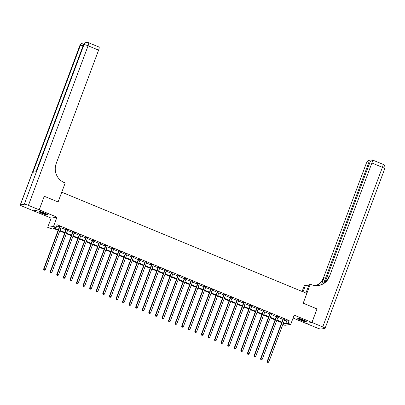 <?xml version="1.0" encoding="UTF-8"?>
<svg xmlns="http://www.w3.org/2000/svg" width="405" height="405" viewBox="0 0 405 405"><rect width="100%" height="100%" fill="white"/><g stroke="black" fill="none" stroke-linecap="round" stroke-linejoin="round"><path stroke-width="0.61" d="M42.054 213.4A4.566 0.638 -159.5 0 0 47.557 214.797A4.566 0.638 -159.5 0 0 44.509 212.995A4.566 0.638 -159.5 0 0 39.007 211.597A4.566 0.638 -159.5 0 0 42.054 213.4M300.819 320.269A4.566 0.638 -159.5 0 0 306.322 321.666A4.566 0.638 -159.5 0 0 303.274 319.864A4.566 0.638 -159.5 0 0 297.771 318.467A4.566 0.638 -159.5 0 0 300.819 320.269M58.128 230.298L52.691 228.055L50.336 228.44L47.704 227.357L53.521 226.4L56.153 227.483L53.794 227.873L58.335 229.751M33.413 210.782L51.157 218.128L47.704 227.357M293.088 318.046L306.109 323.423L311.926 322.466L294.172 315.136L290.724 324.365L284.907 325.321L282.847 324.471M44.261 196.273L39.224 209.841L33.402 210.797M316.993 308.914L303.193 303.193L316.999 308.899L311.926 322.466M284.512 320.026L286.75 320.952L289.109 320.563L57.166 224.77L56.153 227.483M56.725 225.95L59.348 227.033M60.983 227.711L65.924 229.751M67.559 230.425L72.5 232.465M74.13 233.138L79.071 235.178M80.706 235.857L85.647 237.897M87.283 238.57L92.218 240.61M93.854 241.284L98.795 243.324M100.43 244.002L105.371 246.043M107.006 246.716L111.942 248.756M113.577 249.429L118.518 251.47M120.153 252.148L125.094 254.188M126.724 254.861L131.665 256.902M133.301 257.575L138.242 259.615M139.877 260.293L144.813 262.334M146.448 263.007L151.389 265.047M153.024 265.72L157.965 267.761M159.6 268.439L164.536 270.479M166.172 271.153L171.112 273.193M172.748 273.871L177.689 275.911M179.319 276.585L184.26 278.625M185.895 279.298L190.836 281.338M192.471 282.017L197.412 284.057M199.042 284.73L203.983 286.77M205.619 287.444L210.559 289.484M212.195 290.162L217.131 292.202M218.766 292.876L223.707 294.916M225.342 295.589L230.283 297.629M231.918 298.308L236.854 300.348M238.489 301.021L243.43 303.061M245.065 303.735L250.006 305.775M251.637 306.453L256.578 308.494M258.213 309.167L263.154 311.207M264.789 311.88L269.725 313.921M271.36 314.599L276.301 316.639M277.936 317.312L282.877 319.353M284.745 319.418L283.039 318.715M278.169 316.705L276.463 316.001M271.593 313.991L269.892 313.288M265.022 311.273L263.316 310.569M258.446 308.559L256.74 307.856M251.869 305.846L250.168 305.142M245.298 303.127L243.592 302.424M238.722 300.414L237.021 299.71M232.151 297.7L230.445 296.997M225.575 294.982L223.869 294.278M218.999 292.268L217.298 291.565M212.428 289.555L210.721 288.851M205.851 286.836L204.145 286.132M199.275 284.123L197.574 283.419M192.704 281.409L190.998 280.7M186.128 278.691L184.422 277.987M179.552 275.977L177.851 275.273M172.981 273.264L171.274 272.555M166.404 270.545L164.703 269.841M159.833 267.832L158.127 267.128M153.257 265.113L151.551 264.409M146.681 262.399L144.98 261.696M140.11 259.686L138.404 258.982M133.534 256.967L131.827 256.264M126.957 254.254L125.256 253.55M120.386 251.54L118.68 250.837M113.81 248.822L112.109 248.118M107.239 246.108L105.533 245.405M100.663 243.395L98.957 242.691M94.087 240.676L92.386 239.973M87.515 237.963L85.809 237.259M80.939 235.249L79.233 234.546M74.363 232.531L72.662 231.827M67.792 229.817L66.086 229.114M61.216 227.104L59.51 226.4M44.297 196.268L58.102 201.968L61.757 192.198L306.848 293.423L303.193 303.193L310.296 284.194L311.242 284.583A14.631 14.079 80.7 0 0 318.689 285.454A14.631 14.079 80.7 0 0 329.467 276.443L371.886 162.987A3.513 0.82 -67.6 0 0 372.281 159.899A3.513 0.82 -67.6 0 0 372.16 159.889L371.694 159.965A3.513 0.82 -67.6 0 0 369.532 163.377L325.134 282.138M51.157 218.128L56.973 217.171L39.224 209.841M56.973 217.171L53.521 226.4M289.109 320.563L288.092 323.281L290.724 324.365M282.979 324.121L284.634 323.848L283.287 323.291M281.657 322.618L276.716 320.578M275.081 319.904L270.14 317.864M268.505 317.186L263.569 315.146M261.934 314.472L256.993 312.432M255.358 311.759L250.417 309.719M248.781 309.04L243.845 307M242.21 306.327L237.269 304.287M235.634 303.608L230.693 301.568M229.063 300.895L224.122 298.855M222.487 298.181L217.546 296.141M215.911 295.463L210.975 293.423M209.339 292.749L204.398 290.709M202.763 290.036L197.822 287.995M196.187 287.317L191.251 285.277M189.616 284.604L184.675 282.563M183.04 281.89L178.099 279.85M176.469 279.172L171.528 277.131M169.892 276.458L164.951 274.418M163.316 273.745L158.375 271.704M156.745 271.026L151.804 268.986M150.169 268.312L145.228 266.272M143.593 265.599L138.657 263.559M137.022 262.88L132.081 260.84M130.445 260.167L125.504 258.127M123.869 257.453L118.933 255.413M117.298 254.735L112.357 252.695M110.722 252.021L105.781 249.981M104.151 249.308L99.21 247.268M97.575 246.589L92.634 244.549M90.998 243.876L86.062 241.836M84.427 241.162L79.486 239.122M77.851 238.444L72.91 236.404M71.275 235.73L66.339 233.69M64.704 233.017L59.763 230.977M283.495 322.739L285.738 323.666L288.092 323.281M59.97 230.425L64.906 232.465M66.541 233.138L71.482 235.178M73.118 235.857L78.059 237.897M79.694 238.57L84.63 240.61M86.265 241.284L91.206 243.324M92.841 244.002L97.782 246.043M99.412 246.716L104.353 248.756M105.989 249.429L110.93 251.47M112.565 252.148L117.501 254.188M119.136 254.861L124.077 256.902M125.712 257.575L130.653 259.615M132.288 260.293L137.224 262.334M138.859 263.007L143.8 265.047M145.435 265.72L150.376 267.761M152.007 268.439L156.948 270.479M158.583 271.153L163.524 273.193M165.159 273.866L170.1 275.906M171.73 276.585L176.671 278.625M178.306 279.298L183.247 281.338M184.882 282.012L189.818 284.052M191.454 284.73L196.395 286.77M198.03 287.444L202.971 289.484M204.606 290.157L209.542 292.197M211.177 292.876L216.118 294.916M217.753 295.589L222.694 297.629M224.324 298.303L229.265 300.343M230.901 301.021L235.842 303.061M237.477 303.735L242.413 305.775M244.048 306.448L248.989 308.488M250.624 309.167L255.565 311.207M257.2 311.88L262.136 313.921M263.771 314.594L268.712 316.634M270.348 317.312L275.289 319.353M276.919 320.026L281.86 322.066M286.75 320.952L285.738 323.666M283.394 318.948L283.004 319.013L267.133 361.468L267.523 361.402L283.394 318.948A0.587 0.562 80.7 0 0 283.434 318.73L283.434 318.654M267.538 362.288L268.064 362.505L267.538 362.288L267.523 361.402L268.839 361.943L284.71 319.494A0.587 0.562 80.7 0 1 284.826 319.307L284.877 319.246M283.004 319.013A0.587 0.562 80.7 0 0 283.039 318.796L283.034 318.487M267.133 361.468L267.381 362.313M268.064 362.505L268.839 361.943M276.823 316.234L276.428 316.3L260.557 358.749L260.952 358.683L276.823 316.234A0.587 0.562 80.7 0 0 276.858 316.016L276.858 315.935M260.962 359.574L261.488 359.792L260.962 359.574L260.952 358.683L262.263 359.23L278.134 316.776A0.587 0.562 80.7 0 1 278.25 316.589L278.301 316.533M276.428 316.3A0.587 0.562 80.7 0 0 276.468 316.082L276.463 315.773M260.557 358.749L260.805 359.6M261.488 359.792L262.263 359.23M270.246 313.521L269.851 313.581L253.981 356.035L254.375 355.97L270.246 313.521A0.587 0.562 80.7 0 0 270.287 313.303L270.282 313.222M254.386 356.856L254.912 357.073L254.386 356.856L254.375 355.97L255.692 356.511L271.563 314.062A0.587 0.562 80.7 0 1 271.674 313.875L271.73 313.819M269.851 313.581A0.587 0.562 80.7 0 0 269.892 313.364L269.887 313.055M253.981 356.035L254.229 356.886M254.912 357.073L255.692 356.511M263.67 310.802L263.28 310.868L247.409 353.322L247.799 353.256L263.67 310.802A0.587 0.562 80.7 0 0 263.711 310.584L263.711 310.503M247.814 354.142L248.341 354.36L247.814 354.142L247.799 353.256L249.115 353.798L264.986 311.349A0.587 0.562 80.7 0 1 265.103 311.161L265.154 311.101M263.28 310.868A0.587 0.562 80.7 0 0 263.316 310.65L263.311 310.341M247.409 353.322L247.657 354.167M248.341 354.36L249.115 353.798M257.099 308.089L256.704 308.154L240.833 350.603L241.228 350.538L257.099 308.089A0.587 0.562 80.7 0 0 257.135 307.871L257.135 307.79M241.238 351.429L241.765 351.646L241.238 351.429L241.228 350.538L242.539 351.084L258.415 308.63A0.587 0.562 80.7 0 1 258.527 308.443L258.577 308.387M256.704 308.154A0.587 0.562 80.7 0 0 256.745 307.937L256.74 307.628M240.833 350.603L241.081 351.454M241.765 351.646L242.539 351.084M305.775 321.099A3.949 0.552 20.5 0 1 303.092 320.527A3.949 0.552 20.5 0 1 299.513 319.054A3.949 0.552 20.5 0 1 298.556 318.401M299.351 318.553A3.66 0.511 -159.5 0 0 299.816 318.821A3.66 0.511 -159.5 0 0 305.076 320.694M298.161 318.36A4.536 0.633 -159.5 0 0 299.118 318.968A4.536 0.633 -159.5 0 0 306.099 321.327M47.01 214.225A3.949 0.552 20.5 0 1 44.302 213.648A3.949 0.552 20.5 0 1 39.791 211.526M40.586 211.683A3.66 0.511 -159.5 0 0 44.337 213.308A3.66 0.511 -159.5 0 0 46.307 213.825M39.396 211.491A4.536 0.633 -159.5 0 0 44.428 213.779A4.536 0.633 -159.5 0 0 47.334 214.458M305.922 293.043L309.157 284.381L310.296 284.194M302.115 291.468L304.479 285.15L305.618 284.963L308.494 286.153M311.951 322.476L306.134 323.433L316.912 327.888A3.513 0.491 -159.5 0 0 321.013 329.037L324.947 328.389A3.513 0.491 -159.5 0 0 325.078 328.318A3.513 0.491 -159.5 0 0 322.734 326.931L311.951 322.476L317.024 308.909M303.041 291.853L305.618 284.963M323.641 283.318L368.418 163.559A3.513 0.82 -67.6 0 0 368.813 160.471A3.513 0.82 -67.6 0 0 368.692 160.456L368.226 160.532A3.513 0.82 -67.6 0 0 366.069 163.944L323.646 277.4A14.631 14.079 80.7 0 1 315.728 285.611M316.022 285.626A14.631 14.079 80.7 0 0 324.213 277.309L321.519 284.518M318.406 285.495A14.631 14.079 80.7 0 0 328.9 276.539L329.467 276.443M39.194 209.831L44.272 196.258L58.102 201.968L65.205 182.969L64.258 182.579A14.631 14.079 -99.3 0 1 56.184 163.579L98.602 50.124L88.087 45.78L28.416 205.375L39.194 209.831L33.377 210.787L22.594 206.332A3.513 0.491 -159.5 0 1 20.25 204.95L79.922 45.35A3.513 0.491 20.5 0 1 80.053 45.279L20.382 204.874A3.513 0.491 -159.5 0 0 20.25 204.95M28.416 205.375A3.513 0.491 -159.5 0 0 24.315 204.226L20.382 204.874M83.071 45.806A3.513 0.491 20.5 0 0 80.448 45.213A3.513 3.377 -99.3 0 1 83.035 43.052L82.64 43.117A3.513 3.377 80.7 0 0 80.053 45.279L80.448 45.213L32.957 172.241L36.101 171.72L83.592 44.697L83.987 44.631A3.513 0.491 20.5 0 1 88.087 45.78A3.513 0.82 -67.6 0 0 88.482 42.687A3.513 3.513 0 0 0 86.574 42.469L86.179 42.535A3.513 3.377 80.7 0 0 83.592 44.697A3.513 0.491 20.5 0 0 83.46 44.768L35.984 171.74M88.482 42.687L99.002 47.031A3.513 0.82 112.4 0 1 98.602 50.124M250.523 305.375L250.133 305.436L234.257 347.89L234.652 347.824L250.523 305.375A0.587 0.562 80.7 0 0 250.563 305.157L250.558 305.076M234.667 348.71L235.189 348.928L234.667 348.71L234.652 347.824L235.968 348.366L251.839 305.917A0.587 0.562 80.7 0 1 251.951 305.729L252.006 305.674M250.133 305.436A0.587 0.562 80.7 0 0 250.168 305.218L250.163 304.909M234.257 347.89L234.505 348.74M235.189 348.928L235.968 348.366M243.952 302.656L243.557 302.722L227.686 345.171L228.076 345.111L243.952 302.656A0.587 0.562 80.7 0 0 243.987 302.439L243.987 302.358M228.091 345.997L228.617 346.214L228.091 345.997L228.076 345.111L229.392 345.652L245.263 303.203A0.587 0.562 80.7 0 1 245.379 303.016L245.43 302.955M243.557 302.722A0.587 0.562 80.7 0 0 243.592 302.505L243.592 302.196M227.686 345.171L227.934 346.022M228.617 346.214L229.392 345.652M237.376 299.943L236.981 300.009L221.11 342.458L221.505 342.392L237.376 299.943A0.587 0.562 80.7 0 0 237.411 299.725L237.411 299.644M221.515 343.283L222.041 343.501L221.515 343.283L221.505 342.392L222.816 342.939L238.692 300.485A0.587 0.562 80.7 0 1 238.803 300.297L238.859 300.242M236.981 300.009A0.587 0.562 80.7 0 0 237.021 299.791L237.016 299.482M221.11 342.458L221.358 343.308M222.041 343.501L222.816 342.939M230.799 297.229L230.41 297.29L214.534 339.744L214.928 339.679L230.799 297.229A0.587 0.562 80.7 0 0 230.84 297.012L230.84 296.931M214.944 340.565L215.47 340.782L214.944 340.565L214.928 339.679L216.245 340.22L232.116 297.771A0.587 0.562 80.7 0 1 232.232 297.584L232.283 297.528M230.41 297.29A0.587 0.562 80.7 0 0 230.445 297.073L230.44 296.764M214.534 339.744L214.787 340.595M215.47 340.782L216.245 340.22M224.228 294.511L223.833 294.577L207.962 337.026L208.357 336.965L224.228 294.511A0.587 0.562 80.7 0 0 224.264 294.293L224.264 294.212M208.367 337.851L208.894 338.069L208.367 337.851L208.357 336.965L209.668 337.507L225.539 295.058A0.587 0.562 80.7 0 1 225.656 294.87L225.706 294.81M223.833 294.577A0.587 0.562 80.7 0 0 223.869 294.359L223.869 294.05M207.962 337.026L208.21 337.876M208.894 338.069L209.668 337.507M217.652 291.797L217.257 291.863L201.386 334.312L201.781 334.246L217.652 291.797A0.587 0.562 80.7 0 0 217.688 291.58L217.688 291.499M201.791 335.137L202.318 335.355L201.791 335.137L201.781 334.246L203.097 334.793L218.968 292.339A0.587 0.562 80.7 0 1 219.08 292.152L219.135 292.096M217.257 291.863A0.587 0.562 80.7 0 0 217.298 291.646L217.293 291.337M201.386 334.312L201.634 335.163M202.318 335.355L203.097 334.793M211.076 289.084L210.686 289.145L194.815 331.599L195.205 331.533L211.076 289.084A0.587 0.562 80.7 0 0 211.116 288.866L211.116 288.785M195.22 332.419L195.747 332.637L195.22 332.419L195.205 331.533L196.521 332.075L212.392 289.626A0.587 0.562 80.7 0 1 212.509 289.438L212.559 289.383M210.686 289.145A0.587 0.562 80.7 0 0 210.721 288.927L210.716 288.618M194.815 331.599L195.063 332.449M195.747 332.637L196.521 332.075M204.505 286.365L204.11 286.431L188.239 328.88L188.634 328.819L204.505 286.365A0.587 0.562 80.7 0 0 204.54 286.148L204.54 286.067M188.644 329.705L189.17 329.923L188.644 329.705L188.634 328.819L189.945 329.361L205.821 286.912A0.587 0.562 80.7 0 1 205.932 286.725L205.983 286.664M204.11 286.431A0.587 0.562 80.7 0 0 204.15 286.214L204.145 285.905M188.239 328.88L188.487 329.731M189.17 329.923L189.945 329.361M197.929 283.652L197.534 283.718L181.663 326.167L182.058 326.101L197.929 283.652A0.587 0.562 80.7 0 0 197.969 283.434L197.964 283.353M182.068 326.992L182.594 327.21L182.068 326.992L182.058 326.101L183.374 326.648L199.245 284.194A0.587 0.562 80.7 0 1 199.356 284.006L199.412 283.951M197.534 283.718A0.587 0.562 80.7 0 0 197.574 283.5L197.569 283.191M181.663 326.167L181.911 327.017M182.594 327.21L183.374 326.648M191.357 280.938L190.963 280.999L175.092 323.453L175.481 323.387L191.357 280.938A0.587 0.562 80.7 0 0 191.393 280.721L191.393 280.64M175.497 324.273L176.023 324.491L175.497 324.273L175.481 323.387L176.798 323.929L192.669 281.48A0.587 0.562 80.7 0 1 192.785 281.293L192.836 281.237M190.963 280.999A0.587 0.562 80.7 0 0 190.998 280.781L190.993 280.473M175.092 323.453L175.34 324.304M176.023 324.491L176.798 323.929M184.781 278.22L184.386 278.286L168.515 320.735L168.91 320.674L184.781 278.22A0.587 0.562 80.7 0 0 184.817 278.002L184.817 277.921M168.92 321.56L169.447 321.778L168.92 321.56L168.91 320.674L170.221 321.216L186.097 278.767A0.587 0.562 80.7 0 1 186.209 278.579L186.26 278.518M184.386 278.286A0.587 0.562 80.7 0 0 184.427 278.068L184.422 277.759M168.515 320.735L168.763 321.585M169.447 321.778L170.221 321.216M178.205 275.506L177.815 275.572L161.939 318.021L162.334 317.955L178.205 275.506A0.587 0.562 80.7 0 0 178.246 275.289L178.24 275.208M162.349 318.846L162.871 319.064L162.349 318.846L162.334 317.955L163.65 318.502L179.521 276.048A0.587 0.562 80.7 0 1 179.633 275.861L179.688 275.805M177.815 275.572A0.587 0.562 80.7 0 0 177.851 275.354L177.846 275.046M161.939 318.021L162.192 318.872M162.871 319.064L163.65 318.502M171.634 272.793L171.239 272.854L155.368 315.308L155.758 315.242L171.634 272.793A0.587 0.562 80.7 0 0 171.669 272.57L171.669 272.494M155.773 316.128L156.3 316.345L155.773 316.128L155.758 315.242L157.074 315.784L172.945 273.334A0.587 0.562 80.7 0 1 173.062 273.147L173.112 273.091M171.239 272.854A0.587 0.562 80.7 0 0 171.274 272.636L171.274 272.327M155.368 315.308L155.616 316.153M156.3 316.345L157.074 315.784M165.058 270.074L164.663 270.14L148.792 312.589L149.187 312.528L165.058 270.074A0.587 0.562 80.7 0 0 165.093 269.857L165.093 269.776M149.197 313.414L149.723 313.632L149.197 313.414L149.187 312.528L150.503 313.07L166.374 270.621A0.587 0.562 80.7 0 1 166.485 270.434L166.541 270.373M164.663 270.14A0.587 0.562 80.7 0 0 164.703 269.922L164.698 269.614M148.792 312.589L149.04 313.44M149.723 313.632L150.503 313.07M158.482 267.361L158.092 267.427L142.221 309.876L142.611 309.81L158.482 267.361A0.587 0.562 80.7 0 0 158.522 267.143L158.522 267.062M142.626 310.701L143.152 310.918L142.626 310.701L142.611 309.81L143.927 310.357L159.798 267.902A0.587 0.562 80.7 0 1 159.914 267.715L159.965 267.659M158.092 267.427A0.587 0.562 80.7 0 0 158.127 267.209L158.122 266.9M142.221 309.876L142.469 310.726M143.152 310.918L143.927 310.357M151.91 264.647L151.516 264.708L135.645 307.162L136.04 307.096L151.91 264.647A0.587 0.562 80.7 0 0 151.946 264.425L151.946 264.349M136.05 307.982L136.576 308.2L136.05 307.982L136.04 307.096L137.351 307.638L153.222 265.189A0.587 0.562 80.7 0 1 153.338 265.002L153.389 264.946M151.516 264.708A0.587 0.562 80.7 0 0 151.556 264.49L151.551 264.182M135.645 307.162L135.893 308.008M136.576 308.2L137.351 307.638M145.334 261.929L144.939 261.994L129.068 304.444L129.463 304.383L145.334 261.929A0.587 0.562 80.7 0 0 145.375 261.711L145.37 261.63M129.473 305.269L130 305.486L129.473 305.269L129.463 304.383L130.78 304.925L146.65 262.475A0.587 0.562 80.7 0 1 146.762 262.288L146.818 262.227M144.939 261.994A0.587 0.562 80.7 0 0 144.98 261.777L144.975 261.468M129.068 304.444L129.316 305.294M130 305.486L130.78 304.925M138.758 259.215L138.368 259.281L122.497 301.73L122.887 301.664L138.758 259.215A0.587 0.562 80.7 0 0 138.799 258.998L138.799 258.916M122.902 302.555L123.429 302.773L122.902 302.555L122.887 301.664L124.203 302.211L140.074 259.757A0.587 0.562 80.7 0 1 140.191 259.57L140.241 259.514M138.368 259.281A0.587 0.562 80.7 0 0 138.404 259.063L138.399 258.755M122.497 301.73L122.745 302.581M123.429 302.773L124.203 302.211M132.187 256.502L131.792 256.562L115.921 299.017L116.316 298.951L132.187 256.502A0.587 0.562 80.7 0 0 132.222 256.279L132.222 256.203M116.326 299.837L116.853 300.054L116.326 299.837L116.316 298.951L117.627 299.492L133.503 257.043A0.587 0.562 80.7 0 1 133.615 256.856L133.665 256.8M131.792 256.562A0.587 0.562 80.7 0 0 131.833 256.345L131.827 256.036M115.921 299.017L116.169 299.862M116.853 300.054L117.627 299.492M125.611 253.783L125.221 253.849L109.345 296.298L109.74 296.237L125.611 253.783A0.587 0.562 80.7 0 0 125.651 253.565L125.646 253.484M109.755 297.123L110.276 297.341L109.755 297.123L109.74 296.237L111.056 296.779L126.927 254.325A0.587 0.562 80.7 0 1 127.038 254.143L127.094 254.082M125.221 253.849A0.587 0.562 80.7 0 0 125.256 253.631L125.251 253.322M109.345 296.298L109.593 297.149M110.276 297.341L111.056 296.779M119.04 251.07L118.645 251.135L102.774 293.584L103.164 293.519L119.04 251.07A0.587 0.562 80.7 0 0 119.075 250.852L119.075 250.771M103.179 294.41L103.705 294.627L103.179 294.41L103.164 293.519L104.48 294.065L120.351 251.611A0.587 0.562 80.7 0 1 120.467 251.424L120.518 251.368M118.645 251.135A0.587 0.562 80.7 0 0 118.68 250.918L118.68 250.609M102.774 293.584L103.022 294.435M103.705 294.627L104.48 294.065M112.463 248.356L112.069 248.417L96.198 290.871L96.593 290.805L112.463 248.356A0.587 0.562 80.7 0 0 112.499 248.133L112.499 248.057M96.603 291.691L97.129 291.909L96.603 291.691L96.593 290.805L97.909 291.347L113.78 248.898A0.587 0.562 80.7 0 1 113.891 248.71L113.947 248.65M112.069 248.417A0.587 0.562 80.7 0 0 112.109 248.199L112.104 247.89M96.198 290.871L96.446 291.716M97.129 291.909L97.909 291.347M105.887 245.638L105.497 245.703L89.621 288.152L90.016 288.092L105.887 245.638A0.587 0.562 80.7 0 0 105.928 245.42L105.928 245.339M90.031 288.978L90.558 289.195L90.031 288.978L90.016 288.092L91.333 288.633L107.203 246.179A0.587 0.562 80.7 0 1 107.32 245.997L107.371 245.936M105.497 245.703A0.587 0.562 80.7 0 0 105.533 245.486L105.528 245.177M89.621 288.152L89.875 289.003M90.558 289.195L91.333 288.633M99.316 242.924L98.921 242.99L83.05 285.439L83.445 285.373L99.316 242.924A0.587 0.562 80.7 0 0 99.352 242.706L99.352 242.625M83.455 286.264L83.982 286.482L83.455 286.264L83.445 285.373L84.756 285.915L100.627 243.466A0.587 0.562 80.7 0 1 100.744 243.278L100.794 243.223M98.921 242.99A0.587 0.562 80.7 0 0 98.957 242.767L98.957 242.463M83.05 285.439L83.298 286.289M83.982 286.482L84.756 285.915M92.74 240.211L92.345 240.271L76.474 282.725L76.869 282.66L92.74 240.211A0.587 0.562 80.7 0 0 92.78 239.988L92.775 239.912M76.879 283.546L77.406 283.763L76.879 283.546L76.869 282.66L78.185 283.201L94.056 240.752A0.587 0.562 80.7 0 1 94.168 240.565L94.223 240.504M92.345 240.271A0.587 0.562 80.7 0 0 92.386 240.054L92.38 239.745M76.474 282.725L76.722 283.571M77.406 283.763L78.185 283.201M86.164 237.492L85.774 237.558L69.903 280.007L70.293 279.946L86.164 237.492A0.587 0.562 80.7 0 0 86.204 237.274L86.204 237.193M70.308 280.832L70.834 281.05L70.308 280.832L70.293 279.946L71.609 280.488L87.48 238.034A0.587 0.562 80.7 0 1 87.596 237.851L87.647 237.791M85.774 237.558A0.587 0.562 80.7 0 0 85.809 237.34L85.804 237.031M69.903 280.007L70.151 280.857M70.834 281.05L71.609 280.488M79.593 234.778L79.198 234.844L63.327 277.293L63.722 277.228L79.593 234.778A0.587 0.562 80.7 0 0 79.628 234.561L79.628 234.48M63.732 278.119L64.258 278.336L63.732 278.119L63.722 277.228L65.033 277.769L80.909 235.32A0.587 0.562 80.7 0 1 81.02 235.133L81.071 235.077M79.198 234.844A0.587 0.562 80.7 0 0 79.238 234.622L79.233 234.318M63.327 277.293L63.575 278.144M64.258 278.336L65.033 277.769M73.016 232.06L72.627 232.126L56.751 274.58L57.145 274.514L73.016 232.06A0.587 0.562 80.7 0 0 73.057 231.842L73.052 231.766M57.156 275.4L57.682 275.618L57.156 275.4L57.145 274.514L58.462 275.056L74.333 232.607A0.587 0.562 80.7 0 1 74.444 232.419L74.5 232.359M72.627 232.126A0.587 0.562 80.7 0 0 72.662 231.908L72.657 231.599M56.751 274.58L56.999 275.425M57.682 275.618L58.462 275.056M66.445 229.346L66.05 229.412L50.179 271.861L50.569 271.801L66.445 229.346A0.587 0.562 80.7 0 0 66.481 229.129L66.481 229.048M50.584 272.686L51.111 272.904L50.584 272.686L50.569 271.801L51.886 272.342L67.757 229.888A0.587 0.562 80.7 0 1 67.873 229.701L67.924 229.645M66.05 229.412A0.587 0.562 80.7 0 0 66.086 229.195L66.081 228.886M50.179 271.861L50.428 272.712M51.111 272.904L51.886 272.342M59.869 226.633L59.474 226.699L43.603 269.148L43.998 269.082L59.869 226.633A0.587 0.562 80.7 0 0 59.905 226.415L59.905 226.334M44.008 269.973L44.535 270.186L44.008 269.973L43.998 269.082L45.309 269.624L61.185 227.175A0.587 0.562 80.7 0 1 61.297 226.987L61.347 226.932M59.474 226.699A0.587 0.562 80.7 0 0 59.515 226.476L59.51 226.172M43.603 269.148L43.851 269.998M44.535 270.186L45.309 269.624M283.434 318.73L283.039 318.796M276.858 316.016L276.468 316.082M270.287 313.303L269.892 313.364M263.711 310.584L263.316 310.65M257.135 307.871L256.745 307.937M324.213 277.309L323.646 277.4M322.734 326.931L382.406 167.336L371.886 162.987M369.325 163.934L368.418 163.559M382.406 167.336A3.513 0.491 20.5 0 1 384.75 168.718A3.513 3.513 0 0 0 382.801 164.243A3.513 0.82 112.4 0 1 382.406 167.336M24.315 204.226L83.987 44.631A3.513 3.377 -99.3 0 1 86.574 42.469M250.563 305.157L250.168 305.218M243.987 302.439L243.592 302.505M237.411 299.725L237.021 299.791M230.84 297.012L230.445 297.073M224.264 294.293L223.869 294.359M217.688 291.58L217.298 291.646M211.116 288.866L210.721 288.927M204.54 286.148L204.15 286.214M197.969 283.434L197.574 283.5M191.393 280.721L190.998 280.781M184.817 278.002L184.427 278.068M178.246 275.289L177.851 275.354M171.669 272.57L171.274 272.636M165.093 269.857L164.703 269.922M158.522 267.143L158.127 267.209M151.946 264.425L151.556 264.49M145.375 261.711L144.98 261.777M138.799 258.998L138.404 259.063M132.222 256.279L131.833 256.345M125.651 253.565L125.256 253.631M119.075 250.852L118.68 250.918M112.499 248.133L112.109 248.199M105.928 245.42L105.533 245.486M99.352 242.706L98.957 242.767M92.78 239.988L92.386 240.054M86.204 237.274L85.809 237.34M79.628 234.561L79.238 234.622M73.057 231.842L72.662 231.908M66.481 229.129L66.086 229.195M59.905 226.415L59.515 226.476M370.57 161.195L368.813 160.471M325.078 328.318L384.75 168.718M382.801 164.243L372.281 159.899M84.67 43.168A3.513 3.513 0 0 0 83.035 43.052M82.64 43.117A3.513 3.513 0 0 0 79.922 45.35M86.179 42.535A3.513 3.513 0 0 0 83.46 44.768"/></g></svg>
